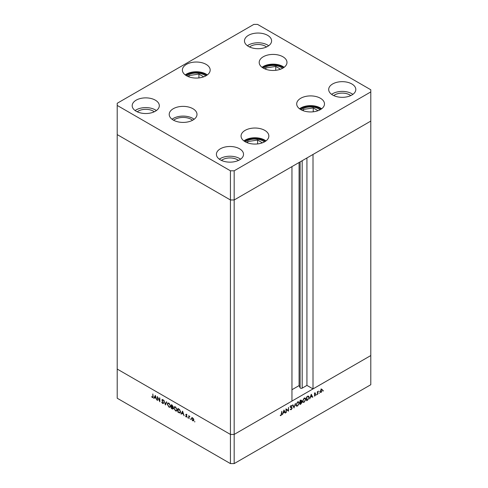 <?xml version="1.0" encoding="UTF-8"?>
<svg xmlns="http://www.w3.org/2000/svg" width="488" height="488" viewBox="0 0 488 488"><rect width="100%" height="100%" fill="white"/><g stroke="black" fill="none" stroke-linecap="round" stroke-linejoin="round"><path stroke-width="0.73" d="M234.173 170.8L370.788 91.927L370.788 89.768L257.566 24.4L253.827 24.4L117.212 103.273L117.212 105.432L230.434 170.8L234.173 170.8L234.173 199.97L230.434 199.97L234.173 199.97L234.173 434.43L291.952 401.069L291.952 166.609L234.173 199.97L370.788 121.097L313.009 154.458L313.009 388.918L306.928 385.404L302.182 388.143A1.232 0.714 180 0 1 300.437 388.143A1.232 0.714 180 0 1 300.12 387.82L299.089 385.605L291.952 389.723M313.009 388.918L370.788 355.557L370.788 384.727L234.173 463.6L230.434 463.6L117.212 398.232L117.212 369.062L230.434 434.43L230.434 463.6M370.788 91.927L370.788 355.557L234.173 434.43L230.434 434.43L117.212 369.062L117.212 134.603L230.434 199.97L117.212 134.603L117.212 105.432M230.434 170.8L230.434 434.43L234.173 434.43L234.173 463.6M299.089 385.605L299.089 162.492M306.928 385.404L306.928 157.972M157.624 397.525L157.624 400.495L157.331 396.543L159.552 400.807L159.552 397.83L159.851 398.001L159.851 401.783L157.795 397.372M163.541 402.984L163.279 403.539L162.608 403.472L161.613 402.069L162.608 403.082L163.248 402.814L161.821 399.922L162.626 399.507L163.498 400.648L162.596 399.873L162.114 400.075L163.541 402.984M162.608 403.082L163.498 402.667M162.474 400.337L162.291 399.654L161.821 399.922L162.626 399.507M162.888 399.702L162.114 400.075M165.389 404.979L163.962 400.373L165.371 404.168L166.463 401.813L166.774 401.996L165.389 404.979M168.964 407.138L167.238 404.174L167.744 403.027L168.939 403.149L170.678 406.144L170.178 407.266L168.964 407.138L169.354 406.919M175.515 410.92L173.789 407.956L174.289 406.809L175.485 406.931L177.229 409.92L176.729 411.048L175.515 410.92L175.9 410.695M181.011 413.995L182.603 411.134L184.116 415.788L183.311 414.117L181.829 413.257L181.329 414.184L181.011 413.995L182.707 411.445M194.761 421.986L194.761 421.351L194.761 421.986M191.802 417.765L192.62 417.887L193.529 418.869L193.858 420.04L193.48 420.851L192.62 420.748L191.381 418.613L191.76 417.789M190.521 419.534L190.521 418.905L190.521 419.534M189.027 418.625L188.734 415.691L189.027 416.27L189.869 416.392L189.082 416.782L189.027 418.625M189.801 416.319L189.082 416.782M187.874 418.009L187.874 417.38L187.874 418.009M186.288 414.843L186.178 414.355L185.708 414.623L186.318 414.251L186.928 414.995L186.007 414.782L186.971 416.691L186.27 417.081L185.586 416.313L186.678 416.532L185.708 414.623L186.318 414.251M186.556 414.452L186.007 414.782M186.971 416.691L186.623 416.734M186.257 416.734L186.928 416.386M180.59 411.909L180.127 413.037L177.9 412.201L177.9 408.419L179.602 409.542L180.59 411.909M172.24 408.932L171.349 408.419L171.349 404.637L173.033 406.547L172.654 407.132L173.283 408.462L173.014 409.054L172.24 408.932L172.667 408.682M173.033 406.547L172.923 406.98M153.72 398.238L155.312 395.378L156.825 400.032L156.02 398.36L154.537 397.5L154.037 398.428L153.72 398.238L155.416 395.689M152.384 397.177L152.835 396.463L152.835 393.95L153.128 396.671L152.366 397.555L151.579 396.665L152.384 397.177L153.153 396.939M152.903 397.629L152.366 397.555L152.701 397.195M286.279 409.481L286.279 412.451L285.986 412.616L285.986 408.834L288.213 410.53L288.506 407.382L288.506 411.164L285.986 409.31M291.428 407.327L292.202 408.102L291.263 409.67L290.269 409.414L290.543 409.066L291.263 409.28L291.903 408.267L290.476 407.029L291.287 405.68L292.159 405.815L291.251 406.089L290.775 406.846L291.867 407.492M290.574 409.737L290.269 409.414M290.543 409.066L291.263 409.28M291.787 407.968L290.659 407.498M291.891 406.205L290.97 405.925M290.525 406.699L290.988 407.205M294.05 407.962L292.617 405.01L292.934 404.826L294.026 407.175L295.435 403.381L293.977 407.925M297.619 405.998L296.393 406.126L295.893 405.022L297.595 402.039L298.845 401.899L299.339 403.015L297.619 405.998L297.241 405.778M304.17 402.216L302.944 402.344L302.444 401.24L304.146 398.257L305.397 398.116L305.891 399.239L304.17 402.216L303.792 401.996M309.666 398.946L311.265 394.243L312.771 397.153L312.454 397.336L311.972 396.402L310.484 397.262L309.666 398.946M323.373 391.083L323.373 390.449L323.373 391.083M319.994 391.608L321.232 389.454L322.147 389.387L322.47 390.18L321.232 392.315L320.366 392.425L319.994 391.608M319.134 393.529L319.134 392.901L319.134 393.529M317.688 394.316L317.389 394.487L317.389 391.724L317.688 391.553L317.688 391.962L318.524 391.114L317.737 392.407L317.688 394.316L317.389 394.145M316.529 395.03L316.529 394.402L316.529 395.03M314.37 394.145L314.974 393.072L315.584 393.108L314.662 393.962L315.626 394.755L314.925 395.957L314.241 395.981L315.333 394.938L314.37 394.145M314.974 393.072L315.468 393.041M315.388 393.462L314.73 393.267M314.778 394.188L315.352 394.298M314.485 395.64L314.912 395.628M315.254 394.719L314.479 394.505M308.257 396.116L309.246 397.348L307.574 400.154L306.562 400.74L306.562 396.957L308.794 396.195M301.096 401.606L301.944 402.332L300.895 404.009L300.01 404.522L300.01 400.74L300.651 400.373L301.688 400.709L301.31 401.734L301.7 401.764M301.462 400.184L301.688 400.709L300.889 400.245M282.375 414.702L283.973 409.999L285.48 412.909L285.163 413.092L284.681 412.159L283.192 413.019L282.375 414.702M281.039 415.184L281.789 411.262L281.789 413.812L281.021 415.581L280.234 415.599L281.039 415.184M321.208 388.845L321.537 389.637M322.11 389.967L322.47 390.18M320.878 392.108L321.232 392.315M322.178 390.351L321.897 389.735L321.232 389.796L320.287 391.443L320.561 392.059L321.232 391.98L322.178 390.351M317.389 392.212L317.737 392.407M314.851 393.151L315.248 393.383M314.583 393.853L315.626 394.755M314.412 395.658L314.925 395.957M314.4 394.365L314.888 394.646M312.18 396.811L312.771 397.153M311.631 396.213L311.972 396.402M311.814 396.11L311.24 394.993L310.642 396.781L311.814 396.11M308.215 396.122L308.288 396.445M308.922 397.159L309.246 397.348M306.854 397.177L306.854 400.184L308.166 399.33L308.953 397.513L308.093 396.567L306.562 397.006M307.678 396.329L308.593 396.616L307.66 396.079M304.829 398.007L304.927 398.367M305.555 399.044L305.891 399.239M302.926 401.825L302.566 401.917M305.592 399.404L305.201 398.525L304.158 398.635L302.737 401.069L303.127 401.941L304.158 401.837L305.592 399.404M303.847 398.458L304.158 398.635M301.005 401.703L301.944 402.332M300.559 403.82L300.895 404.009M301.395 400.886L300.303 400.959L300.303 402.173L301.395 400.886L300.364 400.532M300.498 402.447L300.303 403.966L301.645 402.502L300.01 402.167M300.73 401.917L301.645 402.502M298.284 401.789L298.381 402.149M299.004 402.826L299.339 403.015M296.381 405.607L296.015 405.699M299.046 403.186L298.656 402.307L297.607 402.417L296.192 404.851L296.582 405.723L297.607 405.62L299.046 403.186M297.302 402.24L297.607 402.417M293.483 406.858L294.026 407.175M290.445 409.194L291.263 409.67M290.854 407.425L290.262 407.163L290.854 407.425M290.482 406.919L290.946 407.181M291.214 407.279L292.202 408.102M285.986 408.956L288.213 410.53M287.572 410.158L287.572 410.512M288.091 410.926L288.506 411.164M284.888 412.567L285.48 412.909M284.345 411.97L284.681 412.159M284.522 411.866L283.949 410.75L283.351 412.537L284.522 411.866M280.405 415.221L281.021 415.581M193.693 420.662L193.181 420.528M192.98 420.54L192.62 420.748M191.741 418.399L191.381 418.613M191.845 418.338L192.174 417.551M193.834 419.717L193.565 419.875L192.62 418.228L191.949 418.167L191.674 418.783L192.62 420.406L193.852 420.137M192.54 417.844L191.949 418.167M193.291 420.485L193.565 419.875M189.204 416.514L189.204 416.173M186.782 414.318L186.471 414.513M182.164 413.061L181.829 413.257M183.159 413.635L182.579 411.86L181.987 412.964L183.378 413.513M178.236 412.006L177.9 412.201M180.34 412.848L179.657 412.665M178.529 408.785L178.193 408.981L178.193 411.982L179.511 412.647L180.572 412.189M179.7 409.645L178.193 408.981M180.572 411.579L180.298 411.744L179.431 409.798M179.511 412.647L180.298 411.744M174.118 407.761L173.789 407.956M174.271 407.413L174.551 406.717M176.943 410.878L176.144 410.737M177.211 409.597L176.937 409.755L175.503 407.327L174.478 407.224L174.082 408.12L175.503 410.524L176.552 410.646L177.217 410.188M175.363 406.864L174.478 407.224M175.814 407.151L175.503 407.327M176.552 410.646L176.937 409.755M171.691 408.23L171.349 408.419M173.209 408.84L172.734 408.676M172.923 407.041L172.307 406.638M172.044 405.43L171.648 405.199L171.648 406.412L172.74 406.382L172.044 405.43L172.356 405.247M171.983 405.003L171.648 405.199M172.996 406.236L172.581 406.724L173.051 406.449M171.843 406.913L171.648 408.206L172.99 408.291L171.843 406.913L172.197 406.705M171.983 406.602L171.648 406.797M173.246 408.145L172.825 408.645L173.289 408.371M167.567 403.979L167.238 404.174M167.719 403.631L168 402.935M170.391 407.096L169.592 406.955M170.66 405.815L170.385 405.973L168.952 403.545L167.927 403.442L167.53 404.339L168.952 406.748L170.001 406.864L170.666 406.406M168.811 403.082L167.927 403.442M169.263 403.369L168.952 403.545M170.001 406.864L170.385 405.973M166.731 401.972L165.371 404.168M163.474 403.332L162.608 403.472M163.065 399.605L162.583 399.806M154.873 397.305L154.537 397.5M155.867 397.879L155.288 396.103L154.696 397.208L156.087 397.757M262.404 142.819L257.609 140.05L247.703 141.581L247.184 142.697M247.703 142.886L247.703 141.581M257.609 143.917L257.609 140.05M318.042 110.697L313.247 107.927L303.341 109.458L302.822 110.575M303.341 110.764L303.341 109.458M313.247 111.795L313.247 107.927M280.533 69.211L275.738 66.447L265.832 67.978L265.313 69.089M265.832 69.284L265.832 67.978M275.738 70.315L275.738 66.447M203.728 76.823L198.933 74.054L189.027 75.585L188.514 76.701M189.027 76.891L189.027 75.585M198.933 77.921L198.933 74.054M282.546 68.314A11.578 6.686 0 0 0 281.271 67.435A11.578 6.686 0 0 0 263.618 68.314M205.747 75.921A11.578 6.686 0 0 0 204.466 75.048A11.578 6.686 0 0 0 186.812 75.921M192.565 120.261A11.578 6.686 0 0 0 191.29 119.389A11.578 6.686 0 0 0 173.636 120.261M264.417 141.917A11.578 6.686 0 0 0 263.142 141.044A11.578 6.686 0 0 0 245.488 141.917M320.055 109.794A11.578 6.686 0 0 0 318.78 108.922A11.578 6.686 0 0 0 301.126 109.794M321.641 108.787A13.896 8.021 0 0 0 320.415 107.976A13.896 8.021 0 0 0 299.541 108.787M300.767 109.593A13.896 8.021 180 0 1 296.698 103.926A13.896 8.021 180 0 1 305.274 96.514A13.896 8.021 180 0 1 320.415 98.253A13.896 8.021 180 0 1 324.483 103.926A13.896 8.021 180 0 1 315.907 111.337A13.896 8.021 180 0 1 300.767 109.593M266.003 140.91A13.896 8.021 0 0 0 264.777 140.099A13.896 8.021 0 0 0 243.902 140.91M245.129 141.715A13.896 8.021 180 0 1 241.06 136.048A13.896 8.021 180 0 1 249.636 128.637A13.896 8.021 180 0 1 264.777 130.375A13.896 8.021 180 0 1 268.845 136.048A13.896 8.021 180 0 1 260.269 143.46A13.896 8.021 180 0 1 245.129 141.715M194.151 119.255A13.896 8.021 0 0 0 192.925 118.444A13.896 8.021 0 0 0 172.05 119.255M173.277 120.06A13.896 8.021 180 0 1 169.208 114.393A13.896 8.021 180 0 1 177.784 106.982A13.896 8.021 180 0 1 192.925 108.72A13.896 8.021 180 0 1 196.999 114.393A13.896 8.021 180 0 1 188.417 121.805A13.896 8.021 180 0 1 173.277 120.06M207.333 74.908A13.896 8.021 0 0 0 206.107 74.103A13.896 8.021 0 0 0 185.226 74.908M186.453 75.719A13.896 8.021 180 0 1 182.384 70.046A13.896 8.021 180 0 1 190.96 62.635A13.896 8.021 180 0 1 206.107 64.373A13.896 8.021 180 0 1 210.175 70.046A13.896 8.021 180 0 1 201.599 77.458A13.896 8.021 180 0 1 186.453 75.719M284.138 67.301A13.896 8.021 0 0 0 282.912 66.49A13.896 8.021 0 0 0 262.032 67.301M263.258 68.113A13.896 8.021 180 0 1 259.189 62.44A13.896 8.021 180 0 1 267.766 55.028A13.896 8.021 180 0 1 282.912 56.767A13.896 8.021 180 0 1 286.981 62.44A13.896 8.021 180 0 1 278.404 69.851A13.896 8.021 180 0 1 263.258 68.113M351.836 83.96A13.566 7.832 0 0 0 337.055 82.258A13.566 7.832 0 0 0 328.686 89.493A13.566 7.832 0 0 0 332.657 95.032A13.566 7.832 0 0 0 347.438 96.734A13.566 7.832 0 0 0 355.813 89.493A13.566 7.832 0 0 0 351.836 83.96M352.879 94.361A13.566 7.832 0 0 0 351.836 93.684A13.566 7.832 0 0 0 331.614 94.361M155.343 100.168A13.566 7.832 0 0 0 140.562 98.466A13.566 7.832 0 0 0 132.187 105.701A13.566 7.832 0 0 0 136.164 111.24A13.566 7.832 0 0 0 150.944 112.935A13.566 7.832 0 0 0 159.314 105.701A13.566 7.832 0 0 0 155.343 100.168M156.386 110.562A13.566 7.832 0 0 0 155.343 109.892A13.566 7.832 0 0 0 135.121 110.562M267.625 35.337A13.566 7.832 0 0 0 252.845 33.642A13.566 7.832 0 0 0 244.47 40.876A13.566 7.832 0 0 0 248.447 46.415A13.566 7.832 0 0 0 263.227 48.111A13.566 7.832 0 0 0 271.596 40.876A13.566 7.832 0 0 0 267.625 35.337M268.668 45.738A13.566 7.832 0 0 0 267.625 45.061A13.566 7.832 0 0 0 247.404 45.738M239.553 148.785A13.566 7.832 0 0 0 224.773 147.089A13.566 7.832 0 0 0 216.404 154.324A13.566 7.832 0 0 0 220.375 159.857A13.566 7.832 0 0 0 235.155 161.559A13.566 7.832 0 0 0 243.53 154.324A13.566 7.832 0 0 0 239.553 148.785M240.596 159.186A13.566 7.832 0 0 0 239.553 158.508A13.566 7.832 0 0 0 219.332 159.186M221.448 160.418A10.584 6.112 180 0 1 237.449 159.722A10.584 6.112 180 0 1 238.48 160.418M266.552 46.97A10.584 6.112 0 0 0 265.521 46.281A10.584 6.112 0 0 0 249.52 46.97M154.269 111.795A10.584 6.112 0 0 0 153.238 111.105A10.584 6.112 0 0 0 137.238 111.795M333.731 95.593A10.584 6.112 180 0 1 349.731 94.898A10.584 6.112 180 0 1 350.762 95.593M300.12 387.82L300.12 161.9M302.182 388.143L302.182 160.704M307.239 399.959L307.574 400.154M306.745 396.848L307.086 397.043M290.531 407.315L291.196 407.706M179.291 412.574L178.919 412.787M178.761 408.92L178.425 409.115M265.313 141.392A12.834 7.412 0 0 0 264.032 140.532A12.834 7.412 0 0 0 244.598 141.392M320.951 109.269A12.834 7.412 0 0 0 319.67 108.409A12.834 7.412 0 0 0 300.236 109.269M283.443 67.789A12.834 7.412 0 0 0 282.162 66.923A12.834 7.412 0 0 0 262.727 67.789M206.637 75.396A12.834 7.412 0 0 0 192.955 72.614A12.834 7.412 0 0 0 185.922 75.396M321.897 389.735L320.964 389.192M320.561 392.059L319.628 391.516M315.315 393.413L314.382 392.87M305.201 398.525L304.268 397.982M303.127 401.941L302.194 401.404M301.273 400.587L300.334 400.05M301.48 402.142L300.547 401.606M298.656 402.307L297.717 401.764M296.582 405.723L295.643 405.18M291.659 407.87L290.726 407.334M291.696 406.053L290.756 405.516M290.964 407.193L290.024 406.65M189.271 416.453L189.74 416.179M186.105 414.568L186.575 414.3M186.569 416.77L187.032 416.496M163.096 403.143L163.565 402.875M162.23 399.825L162.693 399.556"/></g></svg>
